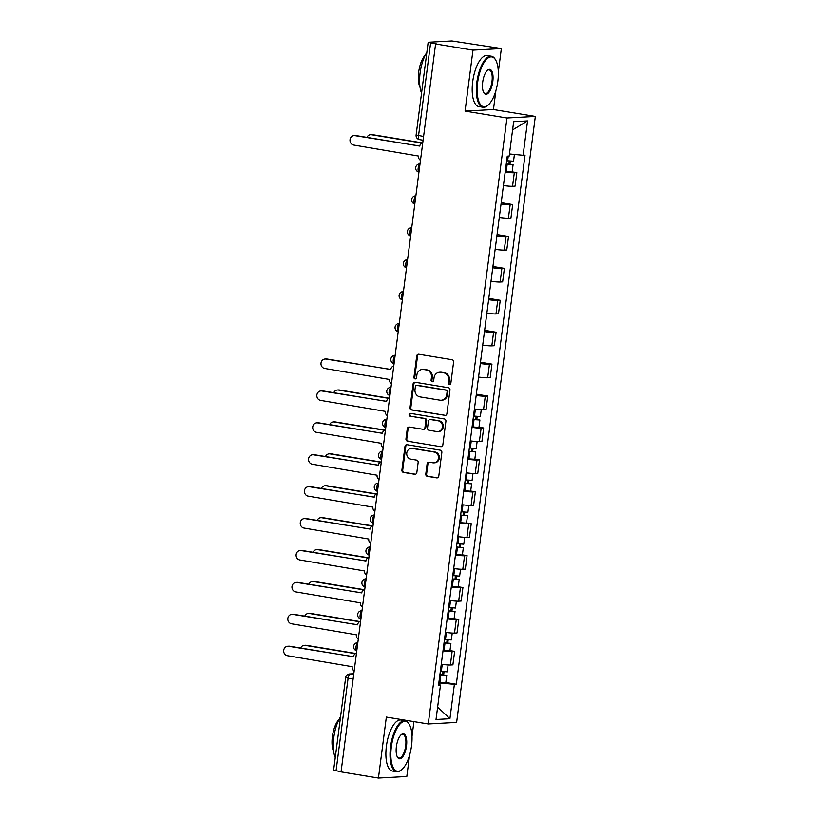 <?xml version="1.0" encoding="UTF-8"?>
<svg xmlns="http://www.w3.org/2000/svg" width="819" height="819" viewBox="0 0 819 819"><rect width="100%" height="100%" fill="white"/><g stroke="black" fill="none" stroke-linecap="round" stroke-linejoin="round"><path stroke-width="1.23" d="M449.355 384.551A1.423 1.3 -93.2 0 0 450.829 383.353L453.603 362.018A2.027 1.863 -93.2 0 0 452.016 359.705L418.837 354.238A2.027 1.863 -93.2 0 0 416.728 355.937L413.953 377.283A1.423 1.3 -93.2 0 0 415.325 378.91A1.423 1.3 -93.2 0 0 416.533 377.702L416.891 374.938A6.501 5.958 -93.2 0 1 422.44 369.42A6.501 5.958 -93.2 0 1 423.628 369.492L426.392 369.942A6.501 5.958 -93.2 0 1 431.459 377.344L431.101 380.108A1.423 1.3 -93.2 0 0 432.473 381.736A1.423 1.3 -93.2 0 0 433.681 380.528L434.039 377.764A6.501 5.958 -93.2 0 1 439.588 372.246A6.501 5.958 -93.2 0 1 440.776 372.317L443.54 372.768A6.501 5.958 -93.2 0 1 448.607 380.17L448.249 382.934A1.423 1.3 -93.2 0 0 449.355 384.551M425.778 474.037A2.027 1.863 -93.2 0 0 427.364 476.351L436.67 477.886A2.027 1.863 -93.2 0 0 438.779 476.187L441.851 452.487A2.027 1.863 -93.2 0 0 440.274 450.174L407.084 444.707A2.027 1.863 -93.2 0 0 404.975 446.406L401.904 470.106A2.027 1.863 -93.2 0 0 403.48 472.42L414.731 474.273A2.027 1.863 -93.2 0 0 416.83 472.563L418.151 462.428A2.027 1.863 -93.2 0 0 416.564 460.114L410.995 459.193A5.436 4.975 -93.2 0 1 411.394 448.392A5.436 4.975 -93.2 0 1 412.387 448.454L434.234 452.047A5.436 4.975 -93.2 0 1 433.835 462.848A5.436 4.975 -93.2 0 1 432.841 462.796L429.197 462.192A2.027 1.863 -93.2 0 0 427.098 463.902L425.778 474.037L426.607 473.996A2.027 1.863 -93.2 0 0 428.183 476.31L437.459 477.835M498.321 71.949L501.351 48.546L472.972 50.123L465.059 111.087L506.951 117.987L428.245 723.986L386.353 717.086L378.439 778.05L341.052 771.887L435.595 43.96L436.425 43.909L430.599 42.957L418.56 135.637A4.136 1.628 99.4 0 0 419.543 139.629A4.136 1.628 99.4 0 0 419.686 139.629M472.972 50.123L435.595 43.96M444.778 415.438A2.027 1.863 -93.2 0 0 446.887 413.728L449.969 390.028A2.027 1.863 -93.2 0 0 448.382 387.725L415.192 382.248A2.027 1.863 -93.2 0 0 413.093 383.957L410.012 407.647A2.027 1.863 -93.2 0 0 411.599 409.961L445.526 415.397M445.905 421.263L442.833 444.952A2.027 1.863 -93.2 0 1 440.724 446.662L407.534 441.195A2.027 1.863 -93.2 0 1 405.958 438.882L407.268 428.736A2.027 1.863 -93.2 0 1 409.377 427.037L422.839 429.248A2.027 1.863 -93.2 0 0 424.938 427.549L425.819 420.823A2.027 1.863 -93.2 0 0 424.232 418.509L410.217 416.195A1.423 1.3 -93.2 0 1 410.319 413.37A1.423 1.3 -93.2 0 1 410.585 413.39L444.328 418.949A2.027 1.863 -93.2 0 1 445.905 421.263M501.351 48.546L451.914 40.95L428.501 42.24L430.599 42.957M465.059 111.087L493.437 109.521L495.884 90.663M493.437 109.521L535.329 116.421L456.623 722.419L428.245 723.986M378.439 778.05L406.818 776.484L409.582 755.169M412.008 736.455L413.933 721.631M341.083 771.713L333.609 770.259L345.649 677.579L348.095 678.204L336.056 770.884M503.429 185.555A9.521 0.758 7.4 0 0 512.54 186.271L514.301 172.768A9.521 0.758 -172.6 0 1 505.18 172.051M514.301 172.768L516.82 172.635L512.141 171.857M512.54 186.271L515.069 186.138L516.82 172.635M501.208 202.662L512.674 204.545L510.155 204.689A9.521 0.758 -172.6 0 1 501.033 203.962M499.283 217.465A9.521 0.758 7.4 0 0 508.394 218.192L510.923 218.049L512.674 204.545M497.061 234.572L508.527 236.466L506.009 236.599A9.521 0.758 -172.6 0 1 496.898 235.882M495.137 249.385A9.521 0.758 7.4 0 0 504.258 250.102L506.777 249.969L508.527 236.466M492.915 266.492L504.381 268.376L501.863 268.519A9.521 0.758 -172.6 0 1 492.751 267.803M490.99 281.306A9.521 0.758 7.4 0 0 500.112 282.023L502.631 281.879L504.381 268.376M488.769 298.403L500.235 300.297L497.717 300.43A9.521 0.758 -172.6 0 1 488.605 299.713M486.844 313.216A9.521 0.758 7.4 0 0 495.966 313.933L498.484 313.8L500.235 300.297M484.623 330.323L496.099 332.207L493.57 332.35A9.521 0.758 -172.6 0 1 484.459 331.634M482.708 345.137A9.521 0.758 7.4 0 0 491.82 345.853L494.338 345.71L496.099 332.207M480.487 362.233L491.953 364.127L489.424 364.271A9.521 0.758 -172.6 0 1 480.313 363.544M478.562 377.047A9.521 0.758 7.4 0 0 487.674 377.774L490.192 377.631L491.953 364.127M476.341 394.154L487.807 396.048L485.278 396.181A9.521 0.758 -172.6 0 1 476.167 395.464M474.416 408.968A9.521 0.758 7.4 0 0 483.527 409.684L486.046 409.541L487.807 396.048M478.972 427.19L483.66 427.958L481.132 428.102A9.521 0.758 -172.6 0 1 472.02 427.375M470.27 440.878A9.521 0.758 7.4 0 0 479.381 441.605L481.91 441.461L483.66 427.958M474.825 459.101L479.514 459.879L476.986 460.012A9.521 0.758 -172.6 0 1 467.874 459.295M466.124 472.798A9.521 0.758 7.4 0 0 475.235 473.515L477.764 473.382L479.514 459.879M470.69 491.021L475.368 491.789L472.85 491.932A9.521 0.758 -172.6 0 1 463.728 491.216M461.977 504.709A9.521 0.758 7.4 0 0 471.089 505.436L473.617 505.292L475.368 491.789M466.543 522.932L471.222 523.71L468.703 523.843A9.521 0.758 -172.6 0 1 459.582 523.126M457.831 536.629A9.521 0.758 7.4 0 0 466.943 537.346L469.471 537.213L471.222 523.71M462.397 554.852L467.076 555.62L464.557 555.763A9.521 0.758 -172.6 0 1 455.446 555.047M453.685 568.55A9.521 0.758 7.4 0 0 462.796 569.266L465.325 569.123L467.076 555.62M458.251 586.762L462.93 587.54L460.411 587.684A9.521 0.758 -172.6 0 1 451.3 586.957M449.539 600.46A9.521 0.758 7.4 0 0 458.66 601.177L461.179 601.044L462.93 587.54M454.105 618.683L458.783 619.451L456.265 619.594A9.521 0.758 -172.6 0 1 447.154 618.877M445.393 632.381A9.521 0.758 7.4 0 0 454.514 633.097L457.033 632.954L458.783 619.451M449.959 650.603L454.647 651.371L452.119 651.514A9.521 0.758 -172.6 0 1 443.007 650.788M441.257 664.291A9.521 0.758 7.4 0 0 450.368 665.018L452.887 664.874L454.647 651.371M439.783 684.889L440.038 682.954L454.381 684.356L449.918 718.724L436.015 719.491L440.479 685.124L438.534 685.227L507.248 156.163L509.193 156.05L513.656 121.683L527.559 120.915L523.095 155.282L509.459 153.952M454.381 684.356L456.316 684.244L525.03 155.18L523.095 155.282M506.951 117.987L535.329 116.421M440.038 682.954L438.851 682.759M445.812 682.514L456.316 684.244M440.479 685.124L438.626 684.5M527.559 120.915L512.592 129.883M437.622 707.094L449.918 718.724M450.03 384.469A1.423 1.3 -93.2 0 1 449.078 382.882L449.436 380.118A6.501 5.958 -93.2 0 0 444.369 372.727L443.54 372.768M439.588 372.246L440.417 372.205A6.501 5.958 -93.2 0 1 441.605 372.266L444.369 372.727M422.44 369.42L423.269 369.379A6.501 5.958 -93.2 0 1 424.457 369.441L427.221 369.901A6.501 5.958 -93.2 0 1 432.289 377.293L431.93 380.057A1.423 1.3 -93.2 0 0 432.882 381.644M418.878 354.248A2.027 1.863 -93.2 0 0 417.557 355.896L414.783 377.231A1.423 1.3 -93.2 0 0 415.735 378.818M415.243 382.258A2.027 1.863 -93.2 0 0 413.912 383.906L410.841 407.606A2.027 1.863 -93.2 0 0 412.418 409.92L445.567 415.376M447.092 391.82A1.423 1.3 -93.2 0 0 445.986 390.192L416.861 385.401A1.423 1.3 -93.2 0 0 415.387 386.588L415.008 389.506A6.501 5.958 -93.2 0 0 420.075 396.898L439.987 400.184A6.501 5.958 -93.2 0 0 441.175 400.245A6.501 5.958 -93.2 0 0 446.724 394.727L447.092 391.82L447.921 391.769A1.423 1.3 -93.2 0 0 446.816 390.151L445.986 390.192M417.168 385.38A1.423 1.3 -93.2 0 1 417.68 385.35L446.816 390.151M441.175 400.245L442.004 400.204A6.501 5.958 -93.2 0 0 447.543 394.686L446.724 394.727M447.921 391.769L447.543 394.686M440.724 446.662L407.534 441.195M409.418 427.037A2.027 1.863 -93.2 0 0 408.097 428.695L406.787 438.83A2.027 1.863 -93.2 0 0 408.364 441.144M423.208 429.269L424.037 429.228A2.027 1.863 -93.2 0 0 425.767 427.498L426.648 420.771A2.027 1.863 -93.2 0 0 425.061 418.458L410.217 416.195M410.759 413.421A1.423 1.3 -93.2 0 0 411.046 416.154M436.803 431.552A5.436 4.975 -93.2 0 0 442.475 426.453A5.436 4.975 -93.2 0 0 438.196 420.812L430.497 419.543A2.027 1.863 -93.2 0 0 428.398 421.242L427.528 427.968A2.027 1.863 -93.2 0 0 429.105 430.282L436.803 431.552M437.796 431.603L438.626 431.562A5.436 4.975 -93.2 0 0 439.025 420.761L438.196 420.812M430.129 419.523L430.958 419.471A2.027 1.863 -93.2 0 1 431.326 419.492L439.025 420.761M429.248 462.203A2.027 1.863 -93.2 0 0 427.917 463.851L426.607 473.996M433.835 462.848L434.664 462.807A5.436 4.975 -93.2 0 0 435.063 452.006L434.234 452.047M411.394 448.392L412.213 448.351A5.436 4.975 -93.2 0 1 413.216 448.402L435.063 452.006M407.125 444.717A2.027 1.863 -93.2 0 0 405.804 446.365L402.723 470.065A2.027 1.863 -93.2 0 0 404.31 472.368L415.509 474.221M506.234 163.974L513.073 164.68L512.11 172.041L505.251 171.55M506.203 164.189L513.073 164.68M509.305 161.067L508.886 164.322M421.724 143.008L371.519 134.736A4.76 4.361 -93.2 0 0 366.953 137.387M506.654 160.708L513.523 161.2L514.404 154.433M370.638 134.685L371.713 134.623A4.76 4.361 86.8 0 1 372.594 134.674L422.061 142.823M510.36 161.169L510.002 163.902M422.788 142.578A4.136 3.798 -93.2 0 0 419.809 146.017L354.965 135.647A4.76 4.361 -93.2 0 0 350 140.11A4.76 4.361 -93.2 0 0 353.747 145.055L418.509 156.04A4.136 3.798 -93.2 0 0 420.485 160.299M354.095 135.596L355.17 135.534A4.76 4.361 86.8 0 1 356.04 135.585L419.809 146.089M477.651 82.381A25.246 9.91 99.4 0 0 488.196 105.037A25.246 9.91 99.4 0 0 497.839 81.265A25.246 9.91 99.4 0 0 495.628 59.971A25.246 9.91 99.4 0 0 485.524 60.452A25.246 9.91 99.4 0 0 477.651 82.381M488.196 105.037L487.643 105.518A25.87 10.145 -80.6 0 1 482.975 107.258A25.87 10.145 -80.6 0 1 476.842 82.299A25.87 10.145 -80.6 0 1 491.39 56.204A25.87 10.145 -80.6 0 1 495.26 59.347L495.628 59.971M482.698 82.095A12.623 4.955 -80.6 0 1 487.52 70.209A12.623 4.955 -80.6 0 1 492.792 81.542A12.623 4.955 -80.6 0 1 488.851 92.506A12.623 4.955 -80.6 0 1 483.804 92.742A12.623 4.955 -80.6 0 1 482.698 82.095M483.619 92.414A12.009 4.709 99.4 0 0 485.227 93.571A12.009 4.709 99.4 0 0 491.984 81.46A12.009 4.709 99.4 0 0 489.127 69.881A12.009 4.709 99.4 0 0 487.233 70.465M421.56 93.1A25.87 10.145 -80.6 0 1 420.106 72.952A25.87 10.145 -80.6 0 1 426.853 52.344M420.034 87.275A18.632 7.31 -80.6 0 1 418.683 72.082A18.632 7.31 -80.6 0 1 425.368 54.934M482.975 107.258L478.839 106.572A25.87 10.145 -80.6 0 1 472.706 81.613A25.87 10.145 -80.6 0 1 487.254 55.518L491.39 56.204M391.349 746.887A25.246 9.91 99.4 0 0 401.894 769.553A25.246 9.91 99.4 0 0 411.537 745.771A25.246 9.91 99.4 0 0 409.326 724.477A25.246 9.91 99.4 0 0 399.222 724.969A25.246 9.91 99.4 0 0 391.349 746.887M401.894 769.553L401.341 770.024A25.87 10.145 -80.6 0 1 396.672 771.764A25.87 10.145 -80.6 0 1 390.53 746.805A25.87 10.145 -80.6 0 1 405.077 720.71A25.87 10.145 -80.6 0 1 408.947 723.853L409.326 724.477M396.396 746.611A12.623 4.955 -80.6 0 1 401.208 734.715A12.623 4.955 -80.6 0 1 406.49 746.048A12.623 4.955 -80.6 0 1 402.549 757.012A12.623 4.955 -80.6 0 1 397.502 757.258A12.623 4.955 -80.6 0 1 396.396 746.611M397.317 756.92A12.009 4.709 99.4 0 0 398.925 758.077A12.009 4.709 99.4 0 0 405.671 745.976A12.009 4.709 99.4 0 0 402.825 734.387A12.009 4.709 99.4 0 0 400.931 734.981M335.247 757.616A25.87 10.145 -80.6 0 1 333.804 737.458A25.87 10.145 -80.6 0 1 340.54 716.86M333.732 751.781A18.632 7.31 -80.6 0 1 332.381 736.588A18.632 7.31 -80.6 0 1 339.056 719.44M396.672 771.764L392.536 771.078A25.87 10.145 -80.6 0 1 386.404 746.129A25.87 10.145 -80.6 0 1 400.952 720.024L405.077 720.71M473.075 419.308L479.903 420.004L478.951 427.375L472.082 426.883M473.044 419.523L479.903 420.004M476.146 416.39L475.726 419.645M388.554 398.331L338.349 390.059A4.76 4.361 -93.2 0 0 333.783 392.711M473.495 416.042L480.364 416.533L481.255 409.654M337.479 390.018L338.554 389.957A4.76 4.361 86.8 0 1 339.424 389.998L388.902 398.157M477.201 416.502L476.842 419.226M468.929 451.218L475.767 451.924L474.805 459.285L467.946 458.804M468.898 451.433L475.767 451.924M472 448.31L471.58 451.566M384.418 430.251L334.213 421.98A4.76 4.361 -93.2 0 0 329.647 424.631M469.348 447.952L476.218 448.443L477.108 441.564M333.333 421.928L334.408 421.867A4.76 4.361 86.8 0 1 335.288 421.918L384.756 430.067M473.054 448.423L472.696 451.146M464.782 483.138L471.621 483.845L470.659 491.205L463.8 490.714M464.752 483.353L471.621 483.845M467.854 480.221L467.434 483.476M380.272 462.162L330.067 453.89A4.76 4.361 -93.2 0 0 325.501 456.541M465.202 479.873L472.072 480.364L472.962 473.484M329.187 453.849L330.262 453.787A4.76 4.361 86.8 0 1 331.142 453.828L380.61 461.988M468.908 480.333L468.55 483.056M460.636 515.049L467.475 515.755L466.513 523.126L459.654 522.635M460.606 515.264L467.475 515.755M463.708 512.141L463.288 515.397M376.126 494.082L325.921 485.81A4.76 4.361 -93.2 0 0 321.355 488.462M461.056 511.783L467.925 512.274L468.816 505.395M325.041 485.759L326.116 485.698A4.76 4.361 86.8 0 1 326.996 485.749L376.464 493.898M464.762 512.254L464.414 514.977M456.49 546.969L463.329 547.676L462.366 555.036L455.507 554.545M456.459 547.184L463.329 547.676M459.561 544.051L459.142 547.307M371.98 525.993L321.775 517.721A4.76 4.361 -93.2 0 0 317.209 520.372M456.91 543.703L463.779 544.195L464.67 537.315M320.894 517.68L321.98 517.618A4.76 4.361 86.8 0 1 322.85 517.669L372.317 525.818M460.616 544.164L460.268 546.887M452.344 578.879L459.183 579.586L458.22 586.957L451.361 586.465M452.313 579.094L459.183 579.586M455.415 575.972L454.995 579.228M367.833 557.913L317.629 549.641A4.76 4.361 -93.2 0 0 313.063 552.293M452.774 575.624L459.633 576.105L460.524 569.225M316.758 549.59L317.833 549.539A4.76 4.361 86.8 0 1 318.704 549.58L368.171 557.729M456.47 576.085L456.122 578.808M448.198 610.8L455.036 611.506L454.084 618.867L447.215 618.376M448.177 611.015L455.036 611.506M451.279 607.893L450.849 611.148M363.687 589.834L313.482 581.562A4.76 4.361 -93.2 0 0 308.917 584.213M448.628 607.534L455.487 608.026L456.378 601.146M312.612 581.51L313.687 581.449A4.76 4.361 86.8 0 1 314.557 581.5L364.025 589.649M452.323 607.995L451.975 610.728M444.052 642.71L450.89 643.417L449.938 650.788L443.069 650.296M444.031 642.925L450.89 643.417M447.133 639.803L446.703 643.058M359.541 621.744L309.336 613.472A4.76 4.361 -93.2 0 0 304.77 616.123M444.482 639.455L451.341 639.946L452.242 633.056M308.466 613.421L309.541 613.37A4.76 4.361 86.8 0 1 310.411 613.411L359.879 621.57M448.188 639.915L447.829 642.639M439.905 674.631L446.744 675.337L445.792 682.698L438.923 682.207M439.885 674.846L446.744 675.337M442.987 671.723L442.557 674.979M355.395 653.664L305.19 645.392A4.76 4.361 -93.2 0 0 300.624 648.044M440.335 671.365L447.194 671.856L448.095 664.977M304.32 645.341L305.395 645.28A4.76 4.361 86.8 0 1 306.265 645.331L355.743 653.48M444.041 671.826L443.683 674.559M393.775 365.991A4.136 3.798 -93.2 0 0 390.796 369.43L325.952 359.06A4.76 4.361 -93.2 0 0 320.976 363.523A4.76 4.361 -93.2 0 0 324.733 368.468L389.496 379.453A4.136 3.798 -93.2 0 0 391.472 383.712M325.082 359.009L326.157 358.947A4.76 4.361 86.8 0 1 327.027 358.998L390.786 369.502M389.629 397.911A4.136 3.798 -93.2 0 0 386.65 401.351L321.806 390.97A4.76 4.361 -93.2 0 0 316.84 395.444A4.76 4.361 -93.2 0 0 320.587 400.389L385.35 411.373A4.136 3.798 -93.2 0 0 387.326 415.622M320.935 390.929L322.01 390.868A4.76 4.361 86.8 0 1 322.881 390.919L386.64 401.423M385.483 429.821A4.136 3.798 -93.2 0 0 382.504 433.261L317.659 422.891A4.76 4.361 -93.2 0 0 312.694 427.354A4.76 4.361 -93.2 0 0 316.441 432.299L381.204 443.284A4.136 3.798 -93.2 0 0 383.179 447.543M316.789 422.839L317.864 422.788A4.76 4.361 86.8 0 1 318.734 422.829L382.493 433.333M381.337 461.742A4.136 3.798 -93.2 0 0 378.358 465.182L313.513 454.811A4.76 4.361 -93.2 0 0 308.548 459.275A4.76 4.361 -93.2 0 0 312.295 464.219L377.057 475.204A4.136 3.798 -93.2 0 0 379.033 479.453M312.643 454.76L313.718 454.699A4.76 4.361 86.8 0 1 314.588 454.75L378.358 465.253M377.19 493.652A4.136 3.798 -93.2 0 0 374.222 497.092L309.367 486.721A4.76 4.361 -93.2 0 0 304.402 491.195A4.76 4.361 -93.2 0 0 308.149 496.13L372.911 507.115A4.136 3.798 -93.2 0 0 374.887 511.373M308.497 486.67L309.572 486.619A4.76 4.361 86.8 0 1 310.442 486.66L374.211 497.174M373.044 525.573A4.136 3.798 -93.2 0 0 370.075 529.013L305.231 518.642A4.76 4.361 -93.2 0 0 300.256 523.106A4.76 4.361 -93.2 0 0 304.003 528.05L368.765 539.035A4.136 3.798 -93.2 0 0 370.741 543.294M304.351 518.591L305.426 518.529A4.76 4.361 86.8 0 1 306.306 518.581L370.065 529.084M368.898 557.483A4.136 3.798 -93.2 0 0 365.929 560.923L301.085 550.552A4.76 4.361 -93.2 0 0 296.109 555.026A4.76 4.361 -93.2 0 0 299.856 559.971L364.629 570.956A4.136 3.798 -93.2 0 0 366.595 575.204M300.204 550.511L301.279 550.45A4.76 4.361 86.8 0 1 302.16 550.491L365.919 561.005M364.752 589.404A4.136 3.798 -93.2 0 0 361.783 592.843L296.939 582.473A4.76 4.361 -93.2 0 0 291.963 586.936A4.76 4.361 -93.2 0 0 295.71 591.881L360.483 602.866A4.136 3.798 -93.2 0 0 362.459 607.125M296.058 582.422L297.133 582.36A4.76 4.361 86.8 0 1 298.014 582.411L361.773 592.915M360.606 621.324A4.136 3.798 -93.2 0 0 357.637 624.754L292.792 614.383A4.76 4.361 -93.2 0 0 287.817 618.857A4.76 4.361 -93.2 0 0 291.564 623.802L356.337 634.786A4.136 3.798 -93.2 0 0 358.312 639.035M291.912 614.342L292.997 614.281A4.76 4.361 86.8 0 1 293.867 614.332L357.627 624.836M356.47 653.234A4.136 3.798 -93.2 0 0 353.491 656.674L288.646 646.304A4.76 4.361 -93.2 0 0 283.671 650.767A4.76 4.361 -93.2 0 0 287.428 655.712L352.19 666.697A4.136 3.798 -93.2 0 0 354.166 670.956M287.776 646.252L288.851 646.191A4.76 4.361 86.8 0 1 289.721 646.242L353.48 656.746M353.788 673.832L350.286 674.027A4.136 1.628 99.4 0 0 348.095 678.204L353.112 679.033M353.695 674.58L350.286 674.027A4.136 3.798 86.8 0 0 349.518 673.986A4.136 4.136 0 0 0 345.649 677.579M454.514 633.097L456.265 619.594M458.66 601.177L460.411 587.684M462.796 569.266L464.557 555.763M466.943 537.346L468.703 523.843M471.089 505.436L472.85 491.932M475.235 473.515L476.986 460.012M479.381 441.605L481.132 428.102M483.527 409.684L485.278 396.181M487.674 377.774L489.424 364.271M491.82 345.853L493.57 332.35M495.966 313.933L497.717 300.43M500.112 282.023L501.863 268.519M504.258 250.102L506.009 236.599M508.394 218.192L510.155 204.689M450.368 665.018L452.119 651.514M419.993 164.097A4.136 1.628 99.4 0 0 418.171 168.171A4.136 1.628 99.4 0 0 418.959 172.092M415.847 196.017A4.136 1.628 99.4 0 0 414.035 200.082A4.136 1.628 99.4 0 0 414.813 204.013A4.136 4.136 0 0 1 415.458 195.864A4.136 3.798 86.8 0 1 415.868 195.864L415.458 195.864M411.701 227.928A4.136 1.628 99.4 0 0 409.889 232.002A4.136 1.628 99.4 0 0 410.667 235.923M407.555 259.848A4.136 1.628 99.4 0 0 405.743 263.913A4.136 1.628 99.4 0 0 406.521 267.844A4.136 4.136 0 0 1 407.166 259.695A4.136 3.798 86.8 0 1 407.575 259.695M403.409 291.769A4.136 1.628 99.4 0 0 401.597 295.833A4.136 1.628 99.4 0 0 402.375 299.754M399.262 323.679A4.136 1.628 99.4 0 0 397.45 327.743A4.136 1.628 99.4 0 0 398.229 331.675A4.136 4.136 0 0 1 398.873 323.525A4.136 3.798 86.8 0 1 399.283 323.525M395.127 355.6A4.136 1.628 99.4 0 0 393.304 359.664A4.136 1.628 99.4 0 0 394.082 363.585M390.98 387.51A4.136 1.628 99.4 0 0 389.158 391.584A4.136 1.628 99.4 0 0 389.936 395.505A4.136 4.136 0 0 1 390.581 387.356A4.136 3.798 86.8 0 1 391.001 387.356L390.581 387.356M386.834 419.43A4.136 1.628 99.4 0 0 385.012 423.495A4.136 1.628 99.4 0 0 385.79 427.416M382.688 451.341A4.136 1.628 99.4 0 0 380.866 455.415A4.136 1.628 99.4 0 0 381.644 459.336A4.136 4.136 0 0 1 382.299 451.187A4.136 3.798 86.8 0 1 382.708 451.187L382.299 451.187M378.542 483.261A4.136 1.628 99.4 0 0 376.72 487.325A4.136 1.628 99.4 0 0 377.508 491.257M374.396 515.182A4.136 1.628 99.4 0 0 372.573 519.246A4.136 1.628 99.4 0 0 373.362 523.167A4.136 4.136 0 0 1 374.007 515.018A4.136 3.798 86.8 0 1 374.416 515.018L374.007 515.018M370.249 547.092A4.136 1.628 99.4 0 0 368.437 551.156A4.136 1.628 99.4 0 0 369.215 555.087M366.103 579.013A4.136 1.628 99.4 0 0 364.291 583.077A4.136 1.628 99.4 0 0 365.069 586.998A4.136 4.136 0 0 1 365.714 578.849A4.136 3.798 86.8 0 1 366.124 578.859M361.957 610.923A4.136 1.628 99.4 0 0 360.145 614.997A4.136 1.628 99.4 0 0 360.923 618.918M357.811 642.843A4.136 1.628 99.4 0 0 355.999 646.908A4.136 1.628 99.4 0 0 356.777 650.829A4.136 4.136 0 0 1 357.422 642.68A4.136 3.798 86.8 0 1 357.831 642.69M369.86 546.938A4.136 3.798 86.8 0 1 370.27 546.938L369.86 546.938A4.136 4.136 0 0 0 369.205 555.118M361.568 610.769A4.136 3.798 86.8 0 1 361.978 610.769L361.568 610.769A4.136 4.136 0 0 0 360.923 618.949M423.587 136.456L416.113 135.012A4.136 4.136 0 0 0 419.543 139.629L423.095 140.213M449.436 380.118L448.607 380.17M441.605 372.266L440.776 372.317M431.93 380.057L431.101 380.108M432.289 377.293L431.459 377.344M427.221 369.901L426.392 369.942M424.457 369.441L423.628 369.492M414.783 377.231L413.953 377.283M417.557 355.896L416.728 355.937M449.078 382.882L448.249 382.934M412.418 409.92L411.599 409.961M410.841 407.606L410.012 407.647M413.912 383.906L413.093 383.957M417.68 385.35L416.861 385.401M406.787 438.83L405.958 438.882M408.097 428.695L407.268 428.736M425.767 427.498L424.938 427.549M426.648 420.771L425.819 420.823M425.061 418.458L424.232 418.509M431.326 419.492L430.497 419.543M427.917 463.851L427.098 463.902M413.216 448.402L412.387 448.454M415.468 474.232L414.731 474.273M404.31 472.368L403.48 472.42M402.723 470.065L401.904 470.106M405.804 446.365L404.975 446.406M437.418 477.846L436.67 477.886M428.183 476.31L427.364 476.351M507.176 164.322L506.224 171.693M508.251 156.101L507.626 160.852M372.594 134.674L371.519 134.736M354.965 135.647L356.04 135.585M474.017 419.656L473.065 427.016M475.389 409.091L474.467 416.175M339.424 389.998L338.349 390.059M469.871 451.566L468.918 458.937M471.242 441.011L470.321 448.095M335.288 421.918L334.213 421.98M465.724 483.486L464.772 490.857M467.096 472.921L466.175 480.006M331.142 453.828L330.067 453.89M461.578 515.407L460.626 522.768M462.95 504.842L462.029 511.926M326.996 485.749L325.921 485.81M457.432 547.317L456.48 554.688M458.804 536.752L457.893 543.836M322.85 517.669L321.775 517.721M453.296 579.238L452.334 586.599M454.668 568.673L453.746 575.757M318.704 549.58L317.629 549.641M449.15 611.148L448.188 618.519M450.522 600.583L449.6 607.678M314.557 581.5L313.482 581.562M445.004 643.069L444.041 650.429M446.375 632.503L445.454 639.588M310.411 613.411L309.336 613.472M440.857 674.979L439.895 682.35M442.229 664.424L441.308 671.508M306.265 645.331L305.19 645.392M325.952 359.06L327.027 358.998M321.806 390.97L322.881 390.919M317.659 422.891L318.734 422.829M313.513 454.811L314.588 454.75M309.367 486.721L310.442 486.66M305.231 518.642L306.306 518.581M301.085 550.552L302.16 550.491M296.939 582.473L298.014 582.411M292.792 614.383L293.867 614.332M288.646 646.304L289.721 646.242M419.604 163.943A4.136 4.136 0 0 0 418.949 172.123M411.312 227.774A4.136 4.136 0 0 0 410.657 235.954M403.02 291.605A4.136 4.136 0 0 0 402.375 299.785M394.727 355.436A4.136 4.136 0 0 0 394.082 363.616M386.445 419.277A4.136 4.136 0 0 0 385.79 427.446M378.153 483.108A4.136 4.136 0 0 0 377.498 491.277M349.518 673.986L353.798 673.74M416.113 135.012L428.153 42.332M417.424 385.339L416.595 385.38"/></g></svg>
